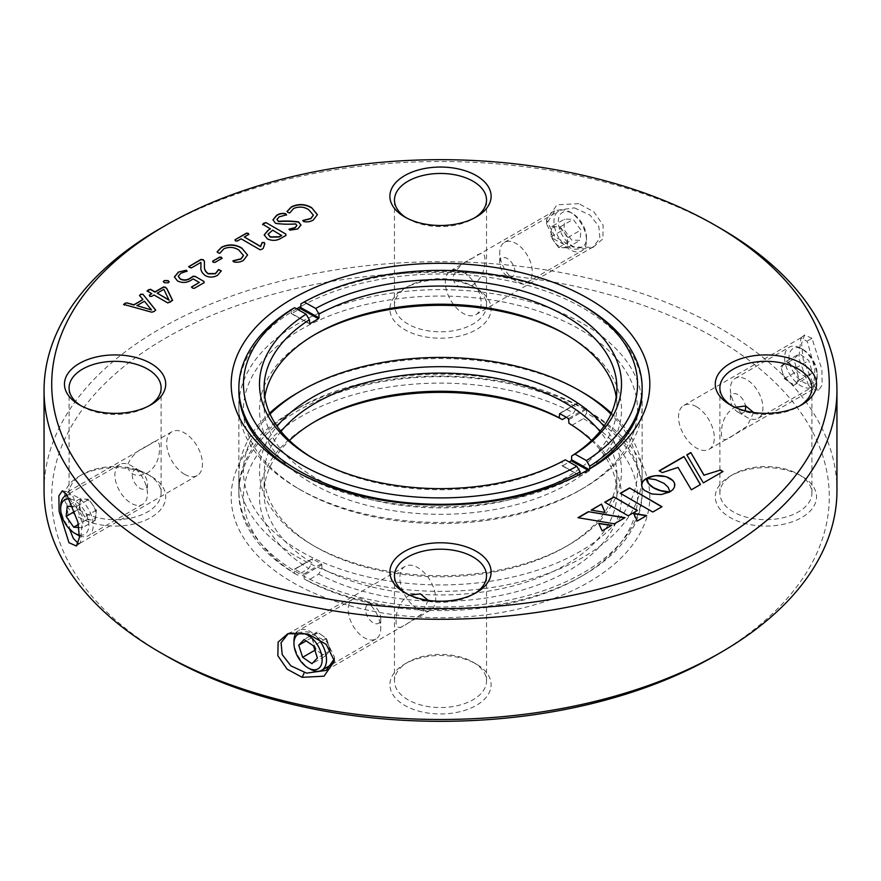 <?xml version="1.0" encoding="UTF-8"?>
<svg xmlns="http://www.w3.org/2000/svg" width="881" height="881" viewBox="0 0 881 881"><rect width="100%" height="100%" fill="white"/><g stroke="black" fill="none" stroke-linecap="round" stroke-linejoin="round"><path stroke-width="0.66" stroke-dasharray="4.41 3.3" d="M160.166 228.553A396.45 228.884 180 0 1 720.834 228.553M578.828 203.665L557.001 204.81L546.528 219.953L554.81 236.67L573.168 247.087L593.177 247.308L602.901 238.872L603.133 225.184L593.86 211.803L578.828 203.665M836.95 490.596A396.45 228.884 0 0 0 720.834 328.745A396.45 228.884 0 0 0 288.781 279.134A396.45 228.884 0 0 0 44.05 490.596M165.584 655.574A388.785 224.457 180 0 1 165.595 338.139A388.785 224.457 180 0 1 715.405 338.139A388.785 224.457 180 0 1 715.416 655.574M574.423 207.872L590.072 215.118L598.794 226.384L599.928 238.266L593.012 247.032L589.874 248.475L574.423 249.213L571.45 248.53L554.226 239.191L546.539 223.972L554.909 210.581L574.423 207.872M78.211 543.412L80.391 542.96L82.164 522.862L73.376 497.148L68.487 491.774L66.284 493.988M65.899 495.562L69.566 529.129M295.256 471.148A201.639 116.413 0 0 0 297.921 472.723L292.492 469.584L297.921 472.723A201.639 116.413 0 0 0 583.079 472.723A201.639 116.413 0 0 0 585.744 471.148M642.139 490.596A201.639 116.413 180 0 1 517.665 598.155A201.639 116.413 180 0 1 297.921 572.914A201.639 116.413 180 0 1 238.861 490.596A201.639 116.413 180 0 1 297.921 408.277A201.639 116.413 180 0 1 583.079 408.277L583.079 408.277A201.639 116.413 180 0 1 642.139 490.596L642.139 390.404A201.639 116.413 0 0 0 583.079 308.086A201.639 116.413 0 0 0 300.895 306.401M406.405 217.871A46.021 26.573 0 0 0 407.958 218.818L404.709 216.935L407.958 218.818A46.021 26.573 0 0 0 473.042 218.818A46.021 26.573 0 0 0 474.595 217.871M731.814 405.745A46.021 26.573 0 0 0 733.355 406.681L730.107 404.808L733.355 406.681A46.021 26.573 0 0 0 798.439 406.681A46.021 26.573 0 0 0 799.992 405.745M406.405 593.607A46.021 26.573 0 0 0 407.958 594.554L404.709 592.671L407.958 594.554A46.021 26.573 0 0 0 473.042 594.554A46.021 26.573 0 0 0 474.595 593.607M81.008 405.745A46.021 26.573 0 0 0 82.561 406.681L79.301 404.808L82.561 406.681A46.021 26.573 0 0 0 147.645 406.681A46.021 26.573 0 0 0 149.186 405.745M473.064 257.913C462.877 262.098 456.006 268.881 452.471 278.242C455.94 287.724 462.8 289.937 473.042 284.904C481.015 279.442 484.979 270.996 484.935 259.576C485.002 252.153 481.037 251.603 473.064 257.913M473.042 286.446L473.042 286.446A46.021 26.573 180 0 1 486.521 305.233A46.021 26.573 180 0 1 458.109 329.78A46.021 26.573 180 0 1 407.958 324.021A46.021 26.573 180 0 1 394.479 305.233A46.021 26.573 180 0 1 407.958 286.446A46.021 26.573 180 0 1 473.042 286.446L476.291 288.329A50.624 29.227 0 0 0 404.709 288.329A50.624 29.227 0 0 0 404.709 329.659A50.624 29.227 0 0 0 476.291 329.659A50.624 29.227 0 0 0 476.291 288.329L473.042 286.446M147.656 445.786C137.469 449.971 130.608 456.743 127.062 466.115C130.542 475.586 137.392 477.81 147.645 472.778C155.618 467.304 159.582 458.858 159.538 447.438C159.593 440.026 155.64 439.476 147.656 445.786M147.645 474.319L147.645 474.319A46.021 26.573 180 0 1 161.113 493.107A46.021 26.573 180 0 1 132.712 517.654A46.021 26.573 180 0 1 82.561 511.894A46.021 26.573 180 0 1 69.081 493.107A46.021 26.573 180 0 1 82.561 474.319A46.021 26.573 180 0 1 147.645 474.319L150.893 476.192A50.624 29.227 0 0 0 79.301 476.192A50.624 29.227 0 0 0 79.301 517.521A50.624 29.227 0 0 0 150.893 517.532A50.624 29.227 0 0 0 150.893 476.192L147.645 474.319M473.042 662.182L473.042 662.182A46.021 26.573 180 0 1 486.521 680.969A46.021 26.573 180 0 1 458.109 705.516A46.021 26.573 180 0 1 407.958 699.756A46.021 26.573 180 0 1 394.479 680.969A46.021 26.573 180 0 1 407.958 662.182A46.021 26.573 180 0 1 473.042 662.182L476.291 664.065A50.624 29.227 0 0 0 404.709 664.065A50.624 29.227 0 0 0 404.709 705.395A50.624 29.227 0 0 0 476.291 705.395A50.624 29.227 0 0 0 476.291 664.065L473.042 662.182M798.439 474.319L798.439 474.319A46.021 26.573 180 0 1 811.919 493.107A46.021 26.573 180 0 1 783.506 517.654A46.021 26.573 180 0 1 733.355 511.894A46.021 26.573 180 0 1 719.887 493.107A46.021 26.573 180 0 1 733.355 474.319A46.021 26.573 180 0 1 798.439 474.319L801.699 476.192A50.624 29.227 0 0 0 730.107 476.192A50.624 29.227 0 0 0 730.107 517.521A50.624 29.227 0 0 0 801.699 517.532A50.624 29.227 0 0 0 801.699 476.192L798.439 474.319M292.492 582.308A209.304 120.84 0 0 0 588.497 582.308A209.304 120.84 0 0 0 588.508 411.416L588.508 411.416A209.304 120.84 0 0 0 292.492 411.416A209.304 120.84 0 0 0 292.492 582.308M583.079 408.277L588.508 411.416L583.079 408.277M184.57 474.286A25.307 14.614 -120 0 0 197.223 475.542A25.307 14.614 -120 0 0 201.11 455.257A25.307 14.614 -120 0 0 184.57 432.956A25.307 14.614 -120 0 0 171.916 431.701A25.307 14.614 -120 0 0 168.04 451.986A25.307 14.614 -120 0 0 184.57 474.286M463.219 272.075A25.307 14.614 60 0 1 479.76 294.375A25.307 14.614 60 0 1 475.883 314.66A25.307 14.614 60 0 1 463.219 313.405A25.307 14.614 60 0 1 446.689 291.104A25.307 14.614 60 0 1 450.565 270.819A25.307 14.614 60 0 1 463.219 272.075M296.611 308.846A201.639 116.413 0 0 0 238.861 390.404L238.861 490.596M753.585 412.484L747.242 426.063L733.355 435.203C725.382 441.491 721.418 440.974 721.462 433.617C721.407 422.175 725.36 413.718 733.344 408.233L735.095 407.33M808.615 385.471L798.847 358.193L800.906 337.83L806.853 341.266L807.624 342.511L814.925 369.359L813.416 389.061L812.513 389.226L808.615 385.471M696.431 406.714A25.307 14.614 60 0 1 712.96 429.014A25.307 14.614 60 0 1 709.084 449.299A25.307 14.614 60 0 1 696.431 448.044A25.307 14.614 60 0 1 679.89 425.743A25.307 14.614 60 0 1 683.777 405.458A25.307 14.614 60 0 1 696.431 406.714M812.029 338.304L804.617 334.978L801.6 343.502L803.065 358.842L814.121 386.219L818.713 390.173L822.127 385.107L821.885 369.624L812.029 338.304L806.853 341.266M428.188 600.357L421.845 613.925L407.958 623.076C399.985 629.364 396.021 628.836 396.065 621.49C395.998 610.048 399.963 601.58 407.936 596.107L409.698 595.204M334.34 658.944L334.461 657.028L326.862 641.886L309.627 632.492L306.577 631.787L289.552 633.164M417.781 608.925A25.307 14.614 -120 0 0 430.435 610.181A25.307 14.614 -120 0 0 434.311 589.896A25.307 14.614 -120 0 0 417.781 567.595A25.307 14.614 -120 0 0 405.117 566.34A25.307 14.614 -120 0 0 401.24 586.625A25.307 14.614 -120 0 0 417.781 608.925M620.499 493.382L652.788 512.279L662.016 506.707M633.582 513.623L637.205 521.023M637.205 521.277L646.632 515.583M646.94 478.339L655.684 479.925L663.988 483.328M663.988 483.581L665.122 484.143M665.122 484.396L666.091 484.968M666.091 485.222L666.928 485.783M666.928 486.037L667.644 486.576M667.644 486.83L668.227 487.347M669.978 492.105L671.113 491.135M671.113 491.378L672.104 490.354M672.104 490.607L672.941 489.539M672.941 489.792L673.624 488.691M673.624 488.944L674.152 487.81M674.152 488.063L674.538 486.918M674.538 487.16L674.758 486.004M674.758 486.257L674.835 485.09M591.162 510.319L605.082 512.445M577.969 517.94L614.354 523.799M614.354 524.052L624.981 517.665M598.838 523.6L602.13 530.858M602.13 531.111L611.755 525.296M604.95 502.368L628.219 516.046L637.415 510.495M686.817 455.092L703.335 482.876M703.335 483.129L723.004 471.522M659.395 470.928L662.303 472.855L678.04 467.646L691.343 490.056L700.472 484.528M641.599 485.255L642.293 488.107L644.341 490.64L651.929 494.23L661.29 494.77L669.439 492.149M142.942 299.793L139.473 295.377M155.607 310.233L154.318 311.643L151.741 312.447L123.549 304.485M151.543 309.936L144.451 301.5L136.885 305.872M151.785 293.957L147.105 290.972M172.544 300.52L170.716 302.183L167.797 303.196L154.021 295.245L151.565 296.666L149.803 296.39L149.329 295.377L149.803 296.137M169.097 300.234L163.822 289.585L157.214 293.406M168.139 282.79L164.461 282.977L163.326 281.733M169.174 281.854L168.139 283.043M187.036 271.139L180.792 273.528L178.248 276.403M186.431 270.489L187.036 271.392L186.431 270.489M204.04 282.691L194.227 288.605L192.322 288.252L191.629 287.162M203.963 281.722L204.04 282.944L203.963 281.722M199.326 282.724L193.137 279.156L190.781 280.654C186.508 283.164 182.092 283.341 177.51 281.182L174.405 277.063M217.53 275.279L217.53 275.522C213.654 277.735 209.634 277.889 205.493 275.973C201.837 273.308 200.328 270.214 200.956 266.701L200.912 262.648L191.375 268.154L189.448 267.813L188.798 266.69M221.296 271.007L217.53 275.522M222.001 258.331L214.909 262.67L213.213 262.12M221.505 257.582L222.001 258.574L221.505 257.582M243.519 260.269L243.519 260.512C240.557 262.395 237.308 262.912 233.762 262.086L233.025 261.051M247.539 255.094L243.519 260.512M238.74 249.973L238.74 250.226C234.038 247.231 229.027 246.856 223.708 249.114L219.854 253.552L217.144 251.955M243.497 255.556L238.74 250.226M248.805 234.379L244.301 237.22M248.277 233.63L248.805 234.621L248.277 233.63M264.851 243.497L263.287 248.497L260.104 250.028L241.108 239.07L237.242 241.306L235.513 240.998L235.029 240.006L235.513 240.744M264.036 242.727L264.884 243.299M270.467 229.126L262.593 224.303M285.907 235.425L281.237 238.377C276.821 241.064 272.185 241.306 267.317 239.092L264.201 234.974M285.818 234.302L285.907 235.679L285.818 234.302M281.623 235.568L272.692 230.415L268.099 234.291M286.523 214.81L279.101 217.133L276.997 219.534M297.745 228.961L289.948 230.426L289.078 229.423M300.972 225.151L297.745 229.203M295.675 223.906L295.675 224.159C288.814 224.677 282.118 224.501 275.588 223.609L272.945 219.964M296.853 225.591L295.675 224.159M313.383 219.931L313.383 220.184C310.42 222.056 307.172 222.585 303.626 221.748L302.888 220.713M317.402 214.755L313.383 220.184M308.614 209.634L308.614 209.887C303.901 206.892 298.89 206.517 293.571 208.786L289.728 213.213L287.019 211.616M313.361 215.228L308.614 209.887M745.018 410.755A10.737 6.2 60 0 1 744.016 412.198A10.737 6.2 60 0 1 737.992 412.154A10.737 6.2 60 0 1 733.377 407.683A10.737 6.2 60 0 1 730.393 399.005A10.737 6.2 60 0 1 731.957 394.578A10.737 6.2 60 0 1 742.595 399.082A10.737 6.2 60 0 1 745.425 405.899M780.742 366.562L786.447 361.243L791.105 364.635A11.486 6.63 60 0 1 794.992 368.732A11.486 6.63 60 0 1 797.558 374.062A11.486 6.63 60 0 1 796.501 382.75A11.486 6.63 60 0 1 789.002 382.024A11.486 6.63 60 0 1 785.114 377.927A11.486 6.63 60 0 1 782.548 372.597L780.742 366.562L793.759 359.041L799.463 353.733L808.769 360.505L812.37 372.586L806.666 377.894L797.36 371.121L793.759 359.041M799.353 380.096L793.649 385.415L784.354 378.643L782.548 372.597A11.486 6.63 60 0 1 783.594 363.897A11.486 6.63 60 0 1 791.105 364.635L795.752 368.016L799.353 380.096L812.37 372.586M795.752 368.016L808.769 360.505M793.649 385.415L806.666 377.894M784.354 378.643L797.36 371.121M786.447 361.243L799.463 353.733M794.508 373.786A19.922 11.508 60 0 1 789.717 352.885A19.922 11.508 60 0 1 803.065 349.548A19.922 11.508 60 0 1 811.632 357.829A19.922 11.508 60 0 1 817.161 373.951A19.922 11.508 60 0 1 809.309 384.006A19.922 11.508 60 0 1 794.508 373.786M790.995 376.286A23.005 13.281 60 0 1 789.387 347.147A23.005 13.281 60 0 1 800.884 348.281A23.005 13.281 60 0 1 810.773 357.862A23.005 13.281 60 0 1 817.161 376.462A23.005 13.281 60 0 1 812.392 387.001A23.005 13.281 60 0 1 790.995 376.286M736.78 407.595A23.005 13.281 60 0 1 730.393 388.984A23.005 13.281 60 0 1 735.161 378.456A23.005 13.281 60 0 1 756.548 389.16A23.005 13.281 60 0 1 758.167 418.299A23.005 13.281 60 0 1 746.659 417.165A23.005 13.281 60 0 1 736.78 407.595M366.948 605.379A10.737 6.2 -120 0 0 368.754 618.649A10.737 6.2 -120 0 0 379.337 622.669A10.737 6.2 -120 0 0 380.735 618.407A10.737 6.2 -120 0 0 377.531 609.41A10.737 6.2 -120 0 0 373.148 605.258A10.737 6.2 -120 0 0 366.948 605.379M317.16 631.985L311.742 637.69L313.691 643.736A11.486 6.63 -120 0 0 316.378 649.033A11.486 6.63 -120 0 0 320.321 652.997A11.486 6.63 -120 0 0 327.71 653.339A11.486 6.63 -120 0 0 328.459 644.429A11.486 6.63 -120 0 0 325.783 639.143A11.486 6.63 -120 0 0 321.829 635.179L317.16 631.985L304.143 639.496M324.99 656.191L330.419 650.486L326.51 638.384L321.829 635.179A11.486 6.63 -120 0 0 314.451 634.838A11.486 6.63 -120 0 0 313.691 643.736L315.651 649.793L324.99 656.191L311.984 663.701M315.651 649.793L314.891 650.233M330.419 650.486L317.402 657.997M326.51 638.384L313.493 645.894M311.742 637.69L306.181 640.894M317.898 638.185A23.005 13.281 -120 0 0 298.736 630.411A23.005 13.281 -120 0 0 296.567 632.272M293.968 640.95A23.005 13.281 -120 0 0 300.828 660.232A23.005 13.281 -120 0 0 310.244 669.131M373.874 609.145A23.005 13.281 -120 0 0 364.47 600.247A23.005 13.281 -120 0 0 352.962 599.113A23.005 13.281 -120 0 0 355.054 628.935A23.005 13.281 -120 0 0 375.967 638.967A23.005 13.281 -120 0 0 380.735 628.428A23.005 13.281 -120 0 0 373.874 609.145M136.819 469.65A10.737 6.2 -120 0 0 132.888 478.923A10.737 6.2 -120 0 0 142.876 489.23A10.737 6.2 -120 0 0 147.446 483.823A10.737 6.2 -120 0 0 146.808 479.958A10.737 6.2 -120 0 0 139.848 470.674A10.737 6.2 -120 0 0 136.819 469.65M88.838 499.351L80.237 498.701L79.708 503.778A11.486 6.63 -120 0 0 80.336 508.943A11.486 6.63 -120 0 0 82.957 514.251A11.486 6.63 -120 0 0 91.029 519.977A11.486 6.63 -120 0 0 95.853 515.22A11.486 6.63 -120 0 0 95.236 510.055A11.486 6.63 -120 0 0 92.615 504.747L88.838 499.351L75.832 506.861L73.123 506.663M86.723 519.658L95.324 520.297L96.392 510.143L92.615 504.747A11.486 6.63 -120 0 0 84.543 499.02A11.486 6.63 -120 0 0 79.708 503.778L79.18 508.855L86.723 519.658L78.398 524.459M79.18 508.855L74.885 511.343M78.905 527.554L82.307 527.807L83.376 517.654L75.832 506.861M95.324 520.297L82.307 527.807M96.392 510.143L83.376 517.654M80.237 498.701L67.22 506.223M79.477 535.064A19.922 11.508 -120 0 0 87.693 517.984A19.922 11.508 -120 0 0 69.445 498.877M79.477 535.769A23.005 13.281 -120 0 0 88.452 535.681A23.005 13.281 -120 0 0 91.866 516.872A23.005 13.281 -120 0 0 67.121 495.111M60.679 506.366A23.005 13.281 -120 0 0 62.033 514.636A23.005 13.281 -120 0 0 76.944 534.547M146.092 485.563A23.005 13.281 -120 0 0 131.17 465.664A23.005 13.281 -120 0 0 119.662 464.529A23.005 13.281 -120 0 0 116.248 483.339A23.005 13.281 -120 0 0 142.678 504.373A23.005 13.281 -120 0 0 147.446 493.845A23.005 13.281 -120 0 0 146.092 485.563M504.097 257.483A10.737 6.2 60 0 1 514.196 267.505A10.737 6.2 60 0 1 510.562 277.075A10.737 6.2 60 0 1 507.324 276.05A10.737 6.2 60 0 1 500.463 267.053A10.737 6.2 60 0 1 499.736 262.89A10.737 6.2 60 0 1 504.097 257.483M551.682 226.593L560.173 226.869L564.027 232.188A11.486 6.63 60 0 1 566.747 237.463A11.486 6.63 60 0 1 567.485 242.671A11.486 6.63 60 0 1 562.86 247.704A11.486 6.63 60 0 1 554.755 242.253A11.486 6.63 60 0 1 552.046 236.978A11.486 6.63 60 0 1 551.297 231.758L551.682 226.593L564.699 219.072L573.19 219.358L580.898 229.985L580.116 240.337L571.626 240.05L563.917 229.423L564.699 219.072M567.1 247.847L558.609 247.561L550.9 236.934L551.297 231.758A11.486 6.63 60 0 1 555.933 226.736A11.486 6.63 60 0 1 564.027 232.188L567.882 237.507L567.1 247.847L580.116 240.337M567.882 237.507L580.898 229.985M558.609 247.561L571.626 240.05M550.9 236.934L563.917 229.423M560.173 226.869L573.19 219.358M559.666 229.28A19.922 11.508 60 0 1 572.408 213.433A19.922 11.508 60 0 1 585.16 230.128A19.922 11.508 60 0 1 586.504 237.837A19.922 11.508 60 0 1 575.48 247.363A19.922 11.508 60 0 1 559.666 229.28M555.515 230.47A23.005 13.281 60 0 1 558.719 211.033A23.005 13.281 60 0 1 570.227 212.178A23.005 13.281 60 0 1 584.951 231.45A23.005 13.281 60 0 1 586.504 240.359A23.005 13.281 60 0 1 581.735 250.887A23.005 13.281 60 0 1 555.515 230.47M501.289 261.778A23.005 13.281 60 0 1 499.736 252.88A23.005 13.281 60 0 1 504.505 242.341A23.005 13.281 60 0 1 530.725 262.758A23.005 13.281 60 0 1 527.51 282.195A23.005 13.281 60 0 1 516.002 281.05A23.005 13.281 60 0 1 501.289 261.778M589.73 468.692L589.213 470.895L587.627 470.002M589.213 470.895A201.639 116.413 0 0 1 580.656 475.971L562.012 465.487L580.656 475.971L580.105 474.176M314.154 458.968A176.409 101.844 0 0 0 315.761 459.915A176.409 101.844 0 0 0 317.468 460.884A176.409 101.844 0 0 0 562.012 461.732L562.563 465.807A176.409 101.844 0 0 0 569.126 461.974M291.27 309.605L291.27 313.361L309.363 323.536L291.787 313.658A201.639 116.413 0 0 1 298.252 309.771M562.012 461.732L565.305 459.827M303.075 491.334A197.036 113.759 180 0 1 301.17 490.254A197.036 113.759 180 0 1 300.234 329.923A197.036 113.759 180 0 1 577.925 328.294A197.036 113.759 180 0 1 579.83 490.254A197.036 113.759 180 0 1 303.075 491.334M581.13 322.633A201.639 116.413 0 0 0 362.08 298.813A201.639 116.413 0 0 0 238.861 406.053A201.639 116.413 0 0 0 297.921 488.371A201.639 116.413 0 0 0 299.87 489.484A201.639 116.413 0 0 0 583.079 488.371A201.639 116.413 0 0 0 642.139 406.053A201.639 116.413 0 0 0 581.13 322.633M314.154 334.978A181.001 104.498 0 0 0 312.513 335.925A181.001 104.498 0 0 0 314.253 484.704A181.001 104.498 0 0 0 569.357 483.206A181.001 104.498 0 0 0 568.487 335.925A181.001 104.498 0 0 0 566.846 334.978M616.204 396.979A176.409 101.844 180 0 1 616.909 406.053A176.409 101.844 180 0 1 509.108 499.879A176.409 101.844 180 0 1 317.468 479.044A176.409 101.844 180 0 1 264.091 406.053A176.409 101.844 180 0 1 264.796 396.979M300.895 303.89A201.639 116.413 180 0 1 581.13 304.474A201.639 116.413 180 0 1 583.079 305.575M321.29 563.796L303.593 574.192L304.165 575.117L321.862 564.721L321.29 563.796A176.409 101.844 180 0 1 312.546 558.829L294.32 569.533L312.546 558.829L312.017 562.893A176.409 101.844 180 0 1 264.091 493.107A176.409 101.844 180 0 1 289.453 440.5M304.165 575.117L304.165 578.872A201.639 116.413 0 0 0 583.079 575.425A201.639 116.413 0 0 0 584.301 574.709A201.639 116.413 0 0 0 642.139 493.107A201.639 116.413 0 0 0 586.68 412.925L586.151 408.222A201.639 116.413 180 0 0 577.407 403.256L559.699 413.641L577.407 403.256L576.835 407.33A201.639 116.413 0 0 0 296.699 411.504A201.639 116.413 0 0 0 238.861 493.107A201.639 116.413 0 0 0 294.32 573.289L294.849 569.225A201.639 116.413 180 0 0 303.593 574.192M586.68 412.925L583.453 418.574L572.21 425.182L568.983 423.32M566.263 417.308L573.608 412.991L576.835 407.33M321.862 564.721L321.862 568.476L318.636 574.126L307.392 580.733L304.165 578.872M294.32 573.289L297.547 575.15L308.791 568.542L312.017 562.893M583.453 418.574A197.036 113.759 180 0 1 579.83 577.297A197.036 113.759 180 0 1 307.392 580.733M270.049 414.125A197.036 113.759 0 0 0 321.08 561.671A197.036 113.759 0 0 0 581.02 550.922A197.036 113.759 0 0 0 610.951 414.125M297.921 392.629A201.639 116.413 180 0 1 583.079 392.629M611.392 413.156A201.639 116.413 180 0 1 642.139 474.947A201.639 116.413 180 0 1 584.301 556.55A201.639 116.413 180 0 1 364.139 582.682A201.639 116.413 180 0 1 238.861 474.947A201.639 116.413 180 0 1 269.608 413.156M603.914 426.25A181.001 104.498 180 0 1 569.589 544.436A181.001 104.498 180 0 1 568.487 545.075A181.001 104.498 180 0 1 312.513 545.075A181.001 104.498 180 0 1 277.086 426.25M281.017 431.415A176.409 101.844 0 0 0 264.091 474.947A176.409 101.844 0 0 0 315.761 546.958A176.409 101.844 0 0 0 565.239 546.958A176.409 101.844 0 0 0 566.307 546.33A176.409 101.844 0 0 0 616.909 474.947A176.409 101.844 0 0 0 599.983 431.415M318.636 574.126A181.001 104.498 0 0 0 569.589 570.117A181.001 104.498 0 0 0 572.21 425.182M591.547 440.5A176.409 101.844 180 0 1 616.909 493.107A176.409 101.844 180 0 1 566.307 564.501A176.409 101.844 180 0 1 321.862 568.476M297.547 575.15A197.036 113.759 180 0 1 299.981 417.12A197.036 113.759 180 0 1 573.608 412.991M314.154 422.032A181.001 104.498 0 0 0 312.513 422.968A181.001 104.498 0 0 0 308.791 568.542M588.684 469.353L589.73 469.947M586.151 408.222L568.454 418.607M568.983 419.565L586.68 409.169M546.539 219.953L546.539 223.972M62.287 490.838L68.487 491.774M583.079 472.723L588.508 469.584M473.042 218.818L476.291 216.935M798.439 406.681L801.699 404.808M473.042 594.554L476.291 592.671M147.645 406.681L150.893 404.808M486.521 305.233L486.521 200.031M161.113 493.107L161.113 387.893M486.521 680.969L486.521 575.767M811.919 493.107L811.919 387.893M197.223 475.542L80.094 543.17M475.883 314.66L593.012 247.032M450.565 270.819L554.909 210.581M171.916 431.701L67.584 491.939M719.887 493.107L719.887 387.893M709.084 449.299L813.416 389.061M804.606 334.978L800.609 338.04M683.777 405.458L800.906 337.83M394.479 680.969L394.479 575.767M430.435 610.181L326.091 670.419M287.823 633.703L291.126 632.525M405.117 566.34L287.988 633.968M69.081 493.107L69.081 387.893M394.479 305.233L394.479 200.031M82.561 474.319L79.301 476.192M407.958 662.182L404.709 664.065M733.355 474.319L730.107 476.192M407.958 286.446L404.709 288.329M297.921 408.277L292.492 411.416M76.383 546.022L80.391 542.96M334.461 661.047L334.461 657.028M593.177 247.297L589.874 248.475M818.713 390.162L812.513 389.226M803.065 349.548L800.884 348.281M735.161 378.456L789.387 347.147M730.393 399.005L730.393 388.984M737.992 412.154L746.659 417.165M758.167 418.299L812.392 387.001M817.161 373.951L817.161 376.462M352.962 599.113L298.736 630.411M373.148 605.258L364.47 600.247M380.735 618.407L380.735 628.428M375.967 638.967L332.655 663.966M119.662 464.529L66.989 494.935M139.848 470.674L131.17 465.664M147.446 483.823L147.446 493.845M142.678 504.373L88.452 535.681M572.408 213.433L570.227 212.178M504.505 242.341L558.719 211.033M499.736 262.89L499.736 252.88M507.324 276.05L516.002 281.05M527.51 282.195L581.735 250.887M586.504 237.837L586.504 240.359M562.177 465.84L580.271 476.004M291.424 313.713L309.517 323.878M301.17 490.254L297.921 488.371M565.239 334.042L568.487 335.925M315.761 459.915L312.513 458.032M616.909 406.053L616.909 387.893M238.861 406.053L238.861 390.404M642.139 406.053L642.139 390.404M264.091 406.053L264.091 387.893M315.761 334.042L312.513 335.925M579.83 490.254L583.079 488.371M294.474 569.181L312.171 558.785M559.303 413.618L577 403.223M579.83 577.297L583.079 575.425M565.239 546.958L568.487 545.075M315.761 546.958L312.513 545.075M264.091 474.947L264.091 493.107M642.139 474.947L642.139 493.107M315.761 421.085L312.513 422.968M238.861 474.947L238.861 493.107M616.909 474.947L616.909 493.107"/><path stroke-width="1.32" d="M262.703 224.391L265.897 222.552L285.818 234.049L285.907 235.425L281.237 238.123C276.821 240.81 272.185 241.053 267.317 238.85L264.19 234.842L268.055 230.26L270.467 228.873L262.549 224.181M265.897 222.552L285.818 234.049L285.907 235.425M235.513 240.744L235.029 239.753L246.559 233.091L248.277 233.377L248.805 234.379L244.301 236.978L260.578 246.372L262.12 242.528L264.036 242.473L264.851 243.497L263.287 248.244L262.075 249.191L260.104 249.786L241.108 238.817L237.242 241.053L235.513 240.744L235.029 239.753L246.559 233.344L248.277 233.63L248.805 234.621M248.277 233.63L248.805 234.379M213.213 262.12L212.673 261.128L219.765 257.032L221.505 257.329L222.001 258.331L214.909 262.417L213.213 262.12L212.673 261.128L219.765 257.285L221.505 257.582L222.001 258.574M221.505 257.582L222.001 258.331M188.589 266.734L200.901 259.454L203.17 259.642L204.37 261.128L204.458 266.15C204.084 268.958 205.339 271.447 208.213 273.606L215.449 273.528L218.598 269.498L221.296 270.885L217.53 275.279C213.654 277.482 209.634 277.636 205.493 275.72C201.837 273.055 200.328 269.96 200.956 266.458L200.912 262.395L191.375 267.901L188.798 266.69L200.901 259.697L203.17 259.895L204.37 261.382L204.458 266.403C204.084 269.212 205.339 271.689 208.213 273.859L215.449 273.771L218.598 269.751L221.296 271.007M147.204 291.06L150.398 289.221L154.979 291.864L163.492 286.942L165.441 287.228L166.806 288.461L172.544 300.278L167.797 302.943L154.021 294.992L151.565 296.412L149.803 296.137L149.329 295.124L151.785 293.703L147.05 290.862M149.803 296.137L149.329 295.124L151.785 293.703M720.834 228.553L715.416 225.426A388.785 224.457 0 0 0 165.584 225.426A388.785 224.457 0 0 0 165.595 542.861A388.785 224.457 0 0 0 715.405 542.861A388.785 224.457 0 0 0 715.416 225.426A388.785 224.457 0 0 0 715.405 225.426L720.834 228.553A396.45 228.884 180 0 1 836.95 390.404A396.45 228.884 180 0 1 592.219 601.866A396.45 228.884 180 0 1 160.166 552.255A396.45 228.884 180 0 1 44.05 390.404A396.45 228.884 180 0 1 160.166 228.553L165.584 225.426M292.492 469.584L292.492 469.584A209.304 120.84 180 0 1 292.503 298.692A209.304 120.84 180 0 1 588.508 298.692A209.304 120.84 180 0 1 588.508 469.584A209.304 120.84 180 0 1 292.492 469.584M79.301 404.808L79.301 404.808A50.624 29.227 180 0 1 79.301 363.468A50.624 29.227 180 0 1 150.893 363.479A50.624 29.227 180 0 1 150.893 404.808A50.624 29.227 180 0 1 79.301 404.808M404.709 592.671L404.709 592.671A50.624 29.227 180 0 1 404.709 551.341A50.624 29.227 180 0 1 476.291 551.341A50.624 29.227 180 0 1 476.291 592.671A50.624 29.227 180 0 1 404.709 592.671M730.107 404.808L730.107 404.808A50.624 29.227 180 0 1 730.107 363.468A50.624 29.227 180 0 1 801.699 363.479A50.624 29.227 180 0 1 801.699 404.808A50.624 29.227 180 0 1 730.107 404.808M404.709 216.935L404.709 216.935A50.624 29.227 180 0 1 404.709 175.605A50.624 29.227 180 0 1 476.291 175.605A50.624 29.227 180 0 1 476.291 216.935A50.624 29.227 180 0 1 404.709 216.935M662.016 506.707L629.508 487.931L620.279 493.261L652.788 512.026L662.016 506.707M633.582 513.37L637.205 521.023L646.632 515.583L633.582 513.37M663.988 483.328L668.227 487.347L669.956 491.873L672.941 489.539L674.538 486.918L674.538 483.251L672.941 480.63L665.959 476.61L655.079 475.685L646.489 478.328L655.684 479.671L663.988 483.328M601.547 504.075L591.162 510.077L605.082 512.445L601.547 504.075L591.492 510.132M577.969 517.687L614.354 523.799L624.981 517.665L588.387 511.674L577.969 517.687M602.13 530.858L611.755 525.296L598.717 523.336L602.13 530.858M637.415 510.495L613.925 496.928L604.729 502.236L628.219 515.803L637.415 510.495M720.46 470.058L704.029 475.156L690.825 452.537L686.817 454.849L703.335 482.876L723.004 471.522L720.46 470.058L704.029 475.156M700.472 484.528L683.964 456.49L659.186 470.806L662.303 472.601L678.04 467.393L691.343 489.803L700.472 484.528M669.736 491.939L660.673 490.596L653.647 487.744L648.713 483.691L646.379 478.394L642.778 481.555L641.588 485.145L642.293 487.854L644.341 490.387L651.929 493.988L661.29 494.527L669.736 491.994M124.452 304.881L124.595 303.505L126.798 302.833L133.89 304.771L142.942 299.551L139.572 295.542L140.586 294.276L142.92 294.232L155.607 309.98L154.318 311.4L151.741 312.193L123.505 304.363M142.92 294.232L155.717 310.255M164.461 282.735L163.304 281.601L164.362 280.554L168.029 280.61L169.185 281.722L168.139 282.79L164.461 282.735M177.51 280.929L174.405 276.942L178.403 272.075L186.431 270.236L187.036 271.139L180.792 273.275L178.248 276.282L180.396 278.914C183.876 280.455 187.146 280.202 190.197 278.154L193.148 276.227L195.075 276.337L203.963 281.468L204.04 282.691L194.227 288.362L192.322 287.999L191.629 286.909L199.326 282.471L193.137 278.903L190.781 280.4C186.508 282.911 182.092 283.087 177.51 280.929M178.403 272.075L186.431 270.236L187.036 271.139M195.075 276.337L203.963 281.468L204.04 282.691M191.452 287.151L199.326 282.471M218.114 252.792L217.133 251.834L221.583 247.154C228.575 243.905 235.304 244.202 241.79 248.046L247.539 254.961L243.519 260.269C240.557 262.142 237.308 262.67 233.762 261.833L233.025 260.798L240.976 258.783L243.497 255.435L238.74 249.973C234.038 246.977 229.027 246.603 223.708 248.871L219.854 253.299L218.114 252.792M232.87 261.018L240.976 259.036L243.497 255.556M275.588 223.356L272.945 219.843L276.59 215.382C279.332 213.521 282.372 212.971 285.708 213.731L286.523 214.81L279.101 216.88L276.997 219.413L278.462 221.329C285.334 220.79 292.051 220.977 298.593 221.902L300.983 225.029L297.745 228.961L289.948 230.172L289.078 229.17L295.124 227.529L296.864 225.47L295.675 223.906C288.814 224.424 282.118 224.248 275.588 223.356M288.957 229.346L295.124 227.772L296.853 225.591M287.977 212.453L286.997 211.495L291.446 206.815C298.439 203.566 305.167 203.863 311.654 207.707L317.413 214.623L313.383 219.931C310.42 221.803 307.172 222.331 303.626 221.494L302.888 220.459L310.839 218.455L313.361 215.096L308.614 209.634C303.901 206.639 298.89 206.275 293.571 208.533L289.728 212.96L287.977 212.453M302.734 220.679L310.839 218.697L313.361 215.228M68.971 542.696L59.104 511.288L58.884 495.838L62.287 490.827L66.912 494.825L77.946 522.235L79.4 537.575L76.394 546.022L68.971 542.696M44.05 390.404L44.05 490.596A396.45 228.884 0 0 0 160.166 652.447L160.166 652.447A396.45 228.884 0 0 0 720.834 652.447A396.45 228.884 0 0 0 836.95 490.596L836.95 390.404M165.595 655.574A388.785 224.457 180 0 1 165.584 655.574L160.166 652.447L165.584 655.574A388.785 224.457 180 0 0 715.416 655.574L720.834 652.447M69.566 529.129L73.376 538.489L78.211 543.412M66.284 493.988L65.899 495.562M585.744 471.148A201.639 116.413 0 0 0 642.139 390.404L642.139 387.893A201.639 116.413 180 0 1 589.73 466.181L589.73 468.692M474.595 217.871A46.021 26.573 0 0 0 486.521 200.031A46.021 26.573 0 0 0 473.042 181.244A46.021 26.573 0 0 0 422.891 175.484A46.021 26.573 0 0 0 394.479 200.031A46.021 26.573 0 0 0 406.405 217.871M799.992 405.745A46.021 26.573 0 0 0 811.919 387.893A46.021 26.573 0 0 0 798.439 369.106A46.021 26.573 0 0 0 748.288 363.346A46.021 26.573 0 0 0 719.887 387.893A46.021 26.573 0 0 0 731.814 405.745M474.595 593.607A46.021 26.573 0 0 0 486.521 575.767A46.021 26.573 0 0 0 473.042 556.979A46.021 26.573 0 0 0 422.891 551.22A46.021 26.573 0 0 0 394.479 575.767A46.021 26.573 0 0 0 406.405 593.607M149.186 405.745A46.021 26.573 0 0 0 161.113 387.893A46.021 26.573 0 0 0 147.645 369.106A46.021 26.573 0 0 0 97.494 363.346A46.021 26.573 0 0 0 69.081 387.893A46.021 26.573 0 0 0 81.008 405.745M300.895 306.401A201.639 116.413 0 0 0 296.611 308.846M580.105 474.176L580.105 471.897A201.639 116.413 180 0 1 299.87 471.324A201.639 116.413 180 0 1 238.861 387.893L238.861 390.404A201.639 116.413 0 0 0 295.256 471.148M735.095 407.33L745.744 405.965L753.585 412.484M409.698 595.204L420.347 593.827L428.188 600.357M289.552 633.164L287.988 633.968L281.072 642.69L282.195 654.583L290.917 665.871L306.577 673.128L326.091 670.419L334.34 658.944M302.172 677.335L287.118 669.175L277.845 655.739L278.121 642.095L287.823 633.703L307.898 633.935L326.212 644.352L334.461 661.047L324.021 676.179L302.172 677.335L304.275 672.599M661.796 506.828L629.508 487.931M629.508 488.184L620.499 493.382M646.291 515.781L633.714 513.645M674.824 485.211L674.758 484.165M674.758 484.418L674.538 483.251M674.538 483.504L674.152 482.359M674.152 482.612L673.624 481.478M673.624 481.731L672.941 480.63M672.941 480.883L672.104 479.815M672.104 480.068L671.113 479.044M671.113 479.297L669.978 478.317M669.978 478.559L668.723 477.656M668.723 477.909L667.38 477.084M667.38 477.337L665.959 476.61M665.959 476.852L664.494 476.214M664.494 476.456L662.975 475.905M662.975 476.158L661.422 475.685M661.422 475.938L659.836 475.553M659.836 475.806L658.25 475.509M658.25 475.762L656.653 475.553M656.653 475.806L655.079 475.685M655.079 475.938L653.526 475.905M653.526 476.147L652.006 476.203M652.006 476.456L650.53 476.599M650.53 476.852L649.121 477.084M649.121 477.337L647.777 477.656M647.777 477.909L646.94 478.339M604.972 512.434L601.547 504.328M624.64 517.863L588.387 511.674M588.387 511.927L578.31 517.742M611.414 525.494L598.838 523.6M637.194 510.617L613.925 496.928M613.925 497.181L604.95 502.368M704.029 475.41L690.825 452.537M690.825 452.79L686.927 455.036M722.783 471.643L720.46 470.311M700.362 484.594L683.964 456.49M683.964 456.743L659.395 470.928M668.965 492.16L668.327 491.884M668.327 492.127L667.545 491.818M667.545 492.072L666.642 491.73M666.642 491.983L665.618 491.609M665.618 491.851L664.494 491.433M664.494 491.686L663.283 491.213M663.283 491.466L662.005 490.937M662.005 491.191L660.673 490.596M660.673 490.849L659.285 490.188M659.285 490.442L657.887 489.704M657.887 489.957L656.466 489.142M656.466 489.396L655.057 488.492M655.057 488.735L653.647 487.744M653.647 487.997L652.358 486.94M652.358 487.182L651.235 486.125M651.235 486.367L650.255 485.299M650.255 485.552L649.418 484.495M649.418 484.737L648.713 483.691M648.713 483.944L648.13 482.92M648.13 483.173L647.645 482.182M647.645 482.436L647.271 481.478M647.271 481.731L646.973 480.828M646.973 481.081L646.753 480.244M646.753 480.486L646.599 479.716M646.599 479.969L646.5 479.264M646.5 479.506L646.434 478.901M646.379 478.647L645.255 479.121M645.255 479.363L644.275 479.892M644.275 480.145L643.449 480.707M643.449 480.96L642.778 481.555M642.778 481.797L642.26 482.425M642.26 482.678L641.886 483.317M641.886 483.57L641.665 484.231M641.665 484.473L641.599 485.255M126.798 302.833L133.89 305.024L142.942 299.551M124.595 303.505L126.798 303.075M140.586 294.276L142.92 294.485M139.572 295.785L140.586 294.529M124.452 305.123L124.595 303.758M151.532 309.936L144.451 301.258L136.885 305.619L151.532 309.936L136.885 305.619M148.305 289.816L150.398 289.464L154.979 292.118L163.492 287.195L165.441 287.47L166.806 288.715L172.544 300.509M147.204 291.314L148.305 290.069M149.803 296.39L149.329 295.377M157.214 293.153L169.097 300.234L163.822 289.331L157.214 293.153L169.097 299.981M168.029 280.61L169.174 281.854M164.362 280.554L168.029 280.863M163.326 281.733L164.362 280.808M186.431 270.489L187.036 271.392M180.396 278.914L180.396 279.167C183.876 280.709 187.146 280.455 190.197 278.407L193.148 276.48L195.075 276.59M178.248 276.403L180.396 279.167M203.963 281.722L204.04 282.944M174.405 277.063L178.403 272.328M213.213 262.373L212.673 261.382M241.79 248.046L247.539 255.094M221.583 247.154L221.583 247.396C228.575 244.158 235.304 244.455 241.79 248.299M217.144 251.955L221.583 247.396M244.301 236.978L260.578 246.614L262.12 242.782L264.036 242.727L264.851 243.751M235.513 240.998L235.029 240.006M268.055 230.26L270.467 228.873M263.76 223.157L265.897 222.794M262.703 224.644L263.76 223.411M285.818 234.302L285.907 235.679M264.201 234.974L268.055 230.514M268.099 234.291L270.291 237.121L279.101 237.022L281.623 235.568L272.692 230.161L268.099 234.17L270.291 236.879L279.101 236.769L281.623 235.315M285.708 213.731L286.523 215.063M276.59 215.382L276.59 215.636C279.332 213.775 282.372 213.224 285.708 213.973M278.462 221.329L278.462 221.583C285.334 221.043 292.051 221.23 298.593 222.155L300.972 225.151M276.997 219.534L278.462 221.583M272.945 219.964L276.59 215.636M311.654 207.707L317.402 214.755M291.446 206.815L291.446 207.068C298.439 203.819 305.167 204.117 311.654 207.96M287.019 211.616L291.446 207.068M745.425 405.899A10.737 6.2 60 0 1 745.018 410.755M302.635 657.303L311.984 663.701L317.402 657.997L313.493 645.894L304.143 639.496L298.725 645.2L302.635 657.303L314.891 650.233M306.181 640.894L298.725 645.2M316.213 643.031A19.922 11.508 -120 0 0 301.588 633.417A19.922 11.508 -120 0 0 293.968 643.471A19.922 11.508 -120 0 0 299.914 660.166A19.922 11.508 -120 0 0 308.064 667.875A19.922 11.508 -120 0 0 321.488 664.285A19.922 11.508 -120 0 0 316.213 643.031M308.064 667.875L310.244 669.131A23.005 13.281 -120 0 0 321.752 670.265A23.005 13.281 -120 0 0 319.649 640.443A23.005 13.281 -120 0 0 317.898 638.185M296.567 632.272A23.005 13.281 -120 0 0 293.968 640.95L293.968 643.471M74.885 511.343L66.163 516.376L73.707 527.168L78.905 527.554M78.398 524.459L73.707 527.168M73.123 506.663L67.22 506.223L66.163 516.376M69.445 498.877A19.922 11.508 -120 0 0 60.679 508.877A19.922 11.508 -120 0 0 61.846 516.046A19.922 11.508 -120 0 0 74.764 533.28A19.922 11.508 -120 0 0 79.477 535.064M67.121 495.111A23.005 13.281 -120 0 0 65.447 495.827A23.005 13.281 -120 0 0 60.679 506.366L60.679 508.877M74.764 533.28L76.944 534.547A23.005 13.281 -120 0 0 79.477 535.769M569.126 461.974A176.409 101.844 0 0 0 571.119 460.73L571.637 459.772L588.684 469.353M318.437 318.757L300.344 308.581L300.895 307.656L318.988 317.821L318.437 318.757A176.409 101.844 0 0 0 309.881 323.834L309.363 319.77A176.409 101.844 0 0 0 264.091 387.893A176.409 101.844 0 0 0 314.154 458.968M238.861 387.893A201.639 116.413 180 0 1 291.27 309.605L294.573 307.7L306.059 314.165L309.363 319.77M300.895 307.656L300.895 303.89L304.198 301.996L315.695 308.449A181.001 104.498 180 0 1 566.747 309.253A181.001 104.498 180 0 1 574.941 454.111L571.637 456.017L571.637 459.772M318.988 317.821L318.988 314.065L315.695 308.449M300.344 308.581A201.639 116.413 0 0 0 298.252 309.771M306.059 314.165A181.001 104.498 180 0 0 312.513 458.032A181.001 104.498 180 0 0 314.253 459.034A181.001 104.498 180 0 0 565.305 459.827L576.802 466.291L580.105 471.897M589.73 466.181L586.427 460.576L574.941 454.111M294.573 307.7A197.036 113.759 0 0 0 303.075 465.664A197.036 113.759 0 0 0 576.802 466.291M566.846 334.978A181.001 104.498 0 0 0 566.747 334.923A181.001 104.498 0 0 0 314.154 334.978M264.796 396.979A176.409 101.844 180 0 1 315.761 334.042A176.409 101.844 180 0 1 563.532 333.073A176.409 101.844 180 0 1 565.239 334.042A176.409 101.844 180 0 1 616.204 396.979M571.637 456.017A176.409 101.844 0 0 0 616.909 387.893A176.409 101.844 0 0 0 563.532 314.913A176.409 101.844 0 0 0 318.988 314.065M586.427 460.576A197.036 113.759 0 0 0 579.83 303.703A197.036 113.759 0 0 0 577.925 302.612A197.036 113.759 0 0 0 304.198 301.996M579.83 303.703L583.079 305.575A201.639 116.413 180 0 1 642.139 387.893M289.453 440.5A176.409 101.844 180 0 1 314.693 421.713A176.409 101.844 180 0 1 315.761 421.085A176.409 101.844 180 0 1 559.138 417.726L559.71 413.652A176.409 101.844 180 0 1 568.454 418.607L568.983 423.32A176.409 101.844 180 0 1 591.547 440.5M559.138 417.726L562.364 419.587L566.263 417.308M610.951 414.125A197.036 113.759 0 0 0 579.83 390.746A197.036 113.759 0 0 0 301.17 390.746A197.036 113.759 0 0 0 299.981 391.439A197.036 113.759 0 0 0 270.049 414.125M269.608 413.156A201.639 116.413 180 0 1 296.699 393.333A201.639 116.413 180 0 1 297.921 392.629L301.17 390.746M579.83 390.746L583.079 392.629A201.639 116.413 180 0 1 611.392 413.156M277.086 426.25A181.001 104.498 180 0 1 311.411 397.926A181.001 104.498 180 0 1 603.914 426.25M599.983 431.415A176.409 101.844 0 0 0 314.693 403.553A176.409 101.844 0 0 0 281.017 431.415M562.364 419.587A181.001 104.498 0 0 0 314.154 422.032M587.627 470.002L571.119 460.73M332.655 663.966L321.752 670.265M66.989 494.935L65.447 495.827"/></g></svg>
